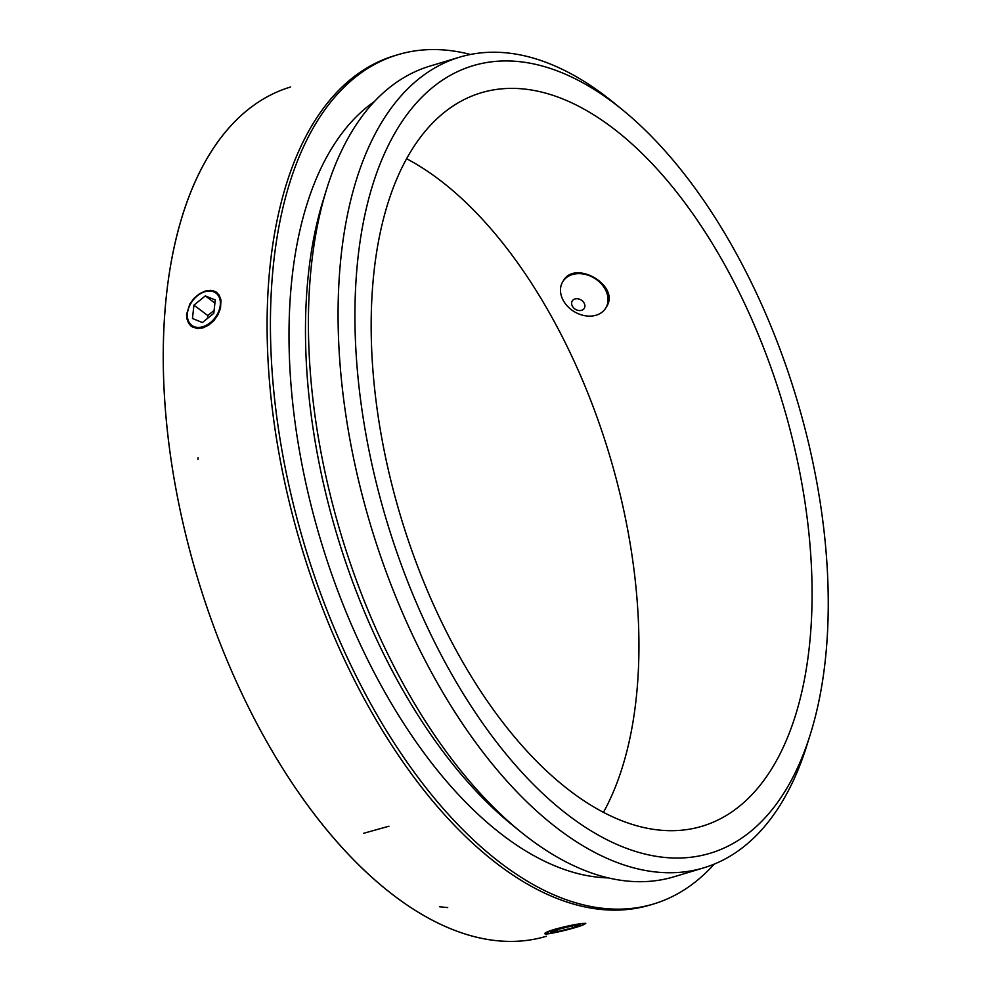 <?xml version="1.0" encoding="UTF-8"?>
<svg xmlns="http://www.w3.org/2000/svg" width="991" height="991" viewBox="0 0 991 991"><rect width="100%" height="100%" fill="white"/><g stroke="black" fill="none" stroke-linecap="round" stroke-linejoin="round"><path stroke-width="1.49" d="M554.787 929.905A20.154 1.561 166 0 0 545.843 933.646A20.154 1.561 166 0 0 565.688 930.165A20.154 1.561 166 0 0 584.839 923.897A20.154 1.561 166 0 0 584.863 923.81A20.154 1.561 166 0 0 574.805 924.888A20.154 1.561 166 0 0 554.787 929.905M572.786 925.755L579.995 925.012L572.513 927.91L557.834 931.552L550.637 932.283L558.106 929.385L572.786 925.755M572.513 927.91L572.03 925.941M557.834 931.552L557.363 929.669M204.902 291.713A20.154 14.072 -53.1 0 0 195.623 297.362A20.154 14.072 -53.1 0 0 190.173 304.633A20.154 14.072 -53.1 0 0 194.298 326.72A20.154 14.072 -53.1 0 0 217.091 314.642A20.154 14.072 -53.1 0 0 218.862 296.52A20.154 14.072 -53.1 0 0 204.902 291.713M195.698 297.288A21.17 14.766 126.9 0 1 195.784 297.201A21.17 14.766 126.9 0 1 205.533 291.267A21.17 14.766 126.9 0 1 216.893 292.543M191.523 326.423A21.17 14.766 126.9 0 1 187.126 314.865A21.17 14.766 126.9 0 1 190.061 304.844A21.17 14.766 126.9 0 1 190.123 304.733M215.258 299.963L213.796 313.292L202.399 322.546L192.465 318.483L193.926 305.154L205.323 295.888L215.258 299.963M193.926 305.154L207.8 315.547L207.478 318.421M214.106 310.406L207.8 315.547M205.323 295.888L214.911 303.073M406.632 158.758A382.997 199.216 -106.8 0 1 609.242 454.2A382.997 199.216 -106.8 0 1 603.42 812.397M164.295 321.134A443.473 230.668 73.2 0 0 281.196 766.068A443.473 230.668 73.2 0 0 546.326 936.284A443.473 230.668 -106.8 0 1 257.697 725.152A443.473 230.668 -106.8 0 1 175.989 239.227A443.473 230.668 -106.8 0 1 290.636 86.985A443.473 230.668 73.2 0 0 164.295 321.134M372.059 294.996A382.997 199.216 73.2 0 0 473.017 679.256A382.997 199.216 73.2 0 0 701.987 826.259A382.997 199.216 73.2 0 0 782.333 402.086A382.997 199.216 73.2 0 0 481.168 92.782A382.997 199.216 73.2 0 0 372.059 294.996M355.88 282.869A411.228 213.895 -106.8 0 1 622.286 109.654A411.228 213.895 -106.8 0 1 810.341 734.281A411.228 213.895 -106.8 0 1 535.202 786.222A411.228 213.895 -106.8 0 1 355.88 282.869M622.286 109.654L613.293 102.333A423.318 220.188 73.2 0 0 459.651 57.156A423.318 220.188 73.2 0 0 339.058 280.651A423.318 220.188 73.2 0 0 450.645 705.369A423.318 220.188 73.2 0 0 703.721 867.843A423.318 220.188 73.2 0 0 806.885 745.343L810.341 734.281M459.651 57.156L429.983 66.087A423.318 220.188 73.2 0 0 326.819 188.587A423.318 220.188 73.2 0 0 309.39 289.595A423.318 220.188 73.2 0 0 520.399 831.585A423.318 220.188 73.2 0 0 674.041 876.775L703.721 867.843M326.819 188.587L323.363 199.649A411.228 213.895 73.2 0 0 306.43 297.758A411.228 213.895 73.2 0 0 511.418 824.277L520.399 831.585M374.487 101.478A411.228 213.895 73.2 0 0 289.942 302.726A411.228 213.895 73.2 0 0 608.239 877.902M714.201 864.127A443.473 230.668 -106.8 0 1 653.478 904.015A443.473 230.668 -106.8 0 1 388.348 733.811A443.473 230.668 -106.8 0 1 271.46 288.876A443.473 230.668 -106.8 0 1 397.787 54.728A443.473 230.668 -106.8 0 1 470.44 54.468M186.556 314.432L189.826 304.002L194.038 298.291L199.377 293.819L205.187 291.069L210.835 290.338L215.666 291.713L219.172 295.07L220.993 300.05L220.51 308.226L218.032 314.642L213.982 320.477L208.791 325.06L203.044 327.835L197.345 328.492L192.365 326.968L188.686 323.438L186.754 318.346L186.556 314.432M554.452 932.692C548.382 934.005 545.149 934.327 544.74 933.658C544.777 932.816 547.899 931.429 554.118 929.484C565.316 926.412 574.817 924.392 582.621 923.439L585.805 923.389L584.665 924.07M563.297 280.874C574.891 259.147 621.283 285.829 606.182 307.321M575.238 309.204A7.061 5.475 -148.4 0 0 584.901 305.662A7.061 5.475 -148.4 0 0 574.619 299.059A7.061 5.475 -148.4 0 0 575.238 309.204M573.492 311.199A25.196 19.535 31.6 0 1 562.801 281.667A25.196 19.535 31.6 0 1 594.501 278.248A25.196 19.535 31.6 0 1 605.712 308.102A25.196 19.535 31.6 0 1 573.492 311.199M397.787 54.728L394.492 55.719A443.473 230.668 73.2 0 0 279.846 207.961A443.473 230.668 73.2 0 0 361.554 693.886A443.473 230.668 73.2 0 0 650.183 905.006L653.478 904.015M197.952 459.452L198.126 457.631M439.484 906.753L447.709 907.595M363.709 833.27L388.955 826.221M584.839 923.897L585.235 923.24M545.843 933.646L545.025 933.163M563.396 280.713L562.801 281.667M606.294 307.16L605.712 308.102"/></g></svg>
